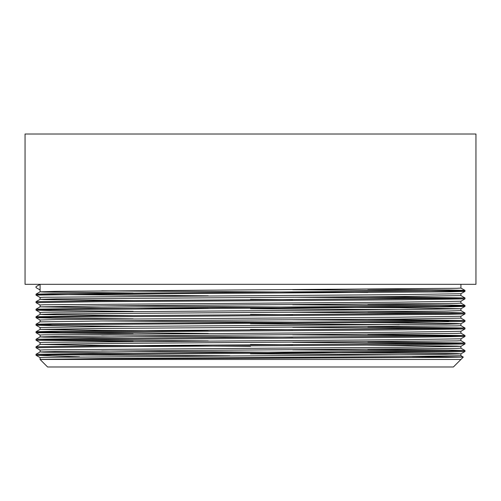 <?xml version="1.0" encoding="UTF-8"?>
<svg xmlns="http://www.w3.org/2000/svg" width="501" height="501" viewBox="0 0 501 501"><rect width="100%" height="100%" fill="white"/><g stroke="black" fill="none" stroke-linecap="round" stroke-linejoin="round"><path stroke-width="0.75" d="M250.5 359.467L460.92 359.467L40.08 359.467L40.08 357.589L44.044 357.363L399.291 354.771L444.506 354.307L460.914 353.844L456.956 353.606L101.709 351.013M412.198 356.543L463.3 357.081L446.879 357.382L250.5 358.278C137.775 358.672 36.767 359.073 40.08 359.467L47.595 366.982L453.405 366.982L460.92 359.467L458.578 359.467M456.862 359.467L448.489 359.467M444.894 359.467L440.298 359.467M399.284 359.467L394.243 359.467M384.029 359.467L376.502 359.467M367.44 359.467L358.935 359.467M349.692 359.467L340.179 359.467M311.152 359.467L298.308 359.467M291.551 359.467L275.913 359.467M270.196 359.467L257.007 359.467M460.92 359.467L463.3 357.088L460.914 355.697L399.291 356.649L101.709 358.528L40.086 359.455M460.92 284.317L460.92 288.075L456.956 288.3L56.494 291.357L40.086 291.82L44.044 292.058L133.153 292.997M250.5 353.831L399.291 354.771M367.847 345.151L456.956 346.091L460.92 346.316L460.92 348.195L456.956 348.42L56.494 351.477L40.086 351.94L44.044 352.178L133.153 353.117M250.5 344.438L292.741 344.675M367.847 341.845L464.978 343.016L464.978 343.98L460.914 346.329L399.291 347.256L44.044 349.848L40.08 350.074L40.08 351.946L36.022 354.288L36.022 355.253L79.546 356.837M367.847 334.33L464.978 335.501L464.978 336.465L460.914 338.814L460.92 340.68L456.956 340.905L101.709 343.498L40.086 344.425L101.709 345.377L250.5 346.316M101.709 335.983L292.741 337.16M460.914 338.814L399.291 339.741L44.044 342.333L40.08 342.559L40.08 344.431L36.009 346.786L36.022 347.738L40.086 350.086M367.847 326.815L464.978 327.986L464.978 328.95L460.914 331.299L460.92 333.165L456.956 333.39L56.494 336.447L40.086 336.91L44.044 337.148L133.153 338.087M250.5 329.407L292.741 329.645M460.914 331.299L399.291 332.226L44.044 334.818L40.08 335.044L40.08 336.916L36.022 339.258L36.022 340.223L133.153 341.394M250.5 323.771L399.291 324.711M367.847 322.606L456.956 323.546L460.92 323.771L460.92 325.65L456.956 325.875L101.709 328.468L40.086 329.395L101.709 330.347L208.259 331.048M101.709 320.953L292.741 322.13M367.847 319.3L464.978 320.471L464.978 321.435L460.914 323.784L444.506 324.247L101.709 326.589L40.08 327.529L40.08 329.401L36.009 331.756L40.055 331.981L208.259 333.403M460.92 318.135L399.291 319.074L101.709 320.953L40.086 321.88L40.08 320.014L56.099 319.544L399.291 317.196L460.914 316.269L460.92 318.135L464.991 320.483L402.165 321.423L52.73 323.765L36.009 324.241L52.342 324.711M250.5 314.377L292.741 314.615M250.5 308.741L399.291 309.681M101.709 305.923L399.291 307.802L460.92 308.741L460.92 310.62L444.901 311.09L56.494 313.902L40.086 314.365L44.044 314.603L133.153 315.542M292.741 304.746L460.945 306.167L464.991 306.393L460.914 308.754L399.291 309.681L44.044 312.273L40.08 312.499L40.08 314.371L36.009 316.726L52.342 317.196M367.847 296.755L464.978 297.926L464.978 298.89L460.914 301.239L460.92 303.105L456.956 303.33L101.709 305.923L40.086 306.85L101.709 307.802L208.259 308.503M250.5 299.347L292.741 299.585M460.914 301.239L399.291 302.166L44.044 304.758L40.08 304.984L40.08 306.856L36.009 309.211L52.342 309.681M292.741 289.716L460.945 291.137L464.991 291.363L460.914 293.724L460.92 295.59L399.291 296.529L56.494 298.872L40.086 299.335L44.044 299.573L133.153 300.512M101.709 290.893L367.847 292.546M460.914 293.724L399.291 294.651L44.044 297.243L40.08 297.469L40.08 299.341L36.009 301.696L36.022 302.648L40.086 304.996M36.022 287.618L40.086 289.966L40.08 284.317L36.009 286.666L36.022 287.618L40.08 289.954L40.08 291.826L36.009 294.181L40.055 294.406L208.259 295.828M367.847 289.24L448.27 289.947L464.978 290.411L460.945 290.649L52.73 293.705L36.022 294.168L36.022 295.133L40.086 297.481M460.914 295.577L464.991 297.938L448.658 298.408L98.835 300.757L36.022 301.683M367.847 304.27L448.27 304.977L464.991 305.453L448.658 305.923L98.835 308.272L36.022 309.198L36.022 310.163L52.73 310.626L133.153 311.334M367.847 311.785L448.27 312.492L464.991 312.968L448.658 313.438L98.835 315.787L36.022 316.713L36.022 317.678L52.73 318.141L133.153 318.849M460.914 325.637L464.991 327.998L448.658 328.468L52.73 331.28L36.022 331.743L36.022 332.708L133.153 333.879M460.914 333.152L464.991 335.513L448.658 335.983L98.835 338.332L36.022 339.258M52.342 339.741L208.259 340.918M460.914 340.667L464.991 343.028L448.658 343.498L98.835 345.847L36.022 346.773M367.847 349.36L448.27 350.067L464.991 350.543L448.658 351.013L98.835 353.362L36.022 354.288M52.342 354.771L229.853 355.823M460.914 288.062L464.978 290.411L464.978 291.375L448.27 291.839L98.835 294.181L36.009 295.12M292.741 297.231L448.658 298.408M464.978 298.89L402.165 299.817L98.835 301.696L36.009 302.635M460.914 303.092L464.978 305.441L464.978 306.405L448.27 306.869L52.342 309.681L36.009 310.15L40.086 312.511M292.741 312.261L448.658 313.438M460.914 310.607L464.978 312.956L464.978 313.92L448.27 314.384L52.342 317.196L36.009 317.665L40.086 320.026M292.741 319.776L448.658 320.953M464.978 321.435L402.165 322.362L52.342 324.711L36.009 325.18L52.73 325.656L133.153 326.364M292.741 327.291L448.658 328.468M464.978 328.95L402.165 329.877L52.342 332.226L36.009 332.695L40.086 335.056M292.741 334.806L448.658 335.983M464.978 336.465L402.165 337.392L52.342 339.741L36.009 340.21L40.086 342.571M292.741 342.321L448.658 343.498M464.978 343.98L402.165 344.907L98.835 346.786L36.009 347.725M292.741 349.836L448.658 351.013M460.914 348.182L464.978 350.531L464.978 351.495L448.27 351.959L52.342 354.771L36.009 355.24L40.086 357.601M250.5 134.017L475.95 134.017L475.95 284.317L25.05 284.317L25.05 134.017L250.5 134.017M460.92 355.71L460.92 353.838L464.978 351.495M40.086 321.88L36.022 324.228L36.009 325.18L40.086 327.541M464.978 313.92L460.914 316.269"/></g></svg>

